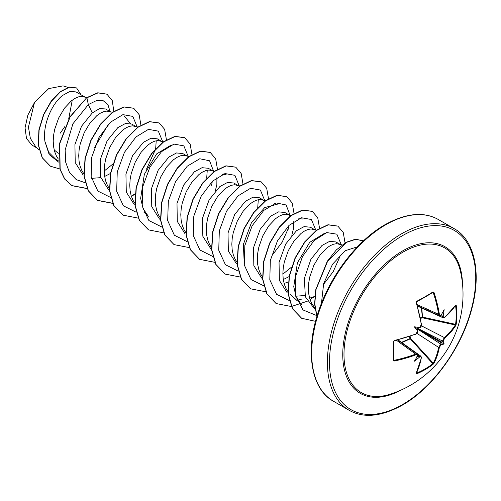 <?xml version="1.0" encoding="UTF-8"?>
<svg xmlns="http://www.w3.org/2000/svg" width="501" height="501" viewBox="0 0 501 501"><rect width="100%" height="100%" fill="white"/><g stroke="black" fill="none" stroke-linecap="round" stroke-linejoin="round"><path stroke-width="0.75" d="M417.327 305.748L439.458 315.693L438.644 314.296A103.926 61.554 -121.3 0 0 433.252 292.59L432.839 292.346A0.488 0.326 -122.7 0 0 432.952 292.315L432.952 292.315A0.488 0.326 -122.7 0 0 433.033 291.889L433.947 292.377A104.415 61.842 58.7 0 1 439.358 314.183L440.141 315.386L441.08 315.173A104.509 54.847 -4.2 0 0 441.218 315.073L441.08 315.304A0.488 0.326 -127.1 0 0 441.08 315.173M417.427 306.08L443.191 317.847L442.458 316.494L443.172 316.381L443.861 317.534L444.725 317.283A104.415 58.686 -1.3 0 0 455.766 304.977L456.204 305.272A104.891 80.98 30.8 0 1 456.818 314.866A104.891 80.98 30.8 0 1 456.204 324.222L455.591 324.347A104.402 80.598 -149.2 0 0 456.198 315.035A104.402 80.598 -149.2 0 0 455.591 305.485L455.534 305.472M420.295 317.784L422.343 317.208L421.429 307.908M401.777 342.246L410.031 338.538L409.499 336.478M390.285 394.193L390.285 394.193A83.492 48.202 -60 0 1 344.337 346.761A83.492 48.202 -60 0 1 403.023 252.103A83.492 48.202 -60 0 1 460.676 272.281L460.676 272.281A104.903 104.903 0 0 1 390.285 394.193M456.204 324.222L455.766 325.531A104.415 61.842 -178.7 0 1 444.725 338.156L443.172 341.037A104.509 65.368 55.5 0 1 443.147 341.212A78.156 34.25 -8.2 0 1 444.13 344.005A78.156 34.25 -111.8 0 1 441.218 344.55A104.509 65.368 -175.5 0 1 441.08 344.663L439.358 347.443A104.415 61.842 58.7 0 1 433.947 363.325L433.033 364.359A104.891 80.98 -150.8 0 1 425.236 369.563A104.891 80.98 -150.8 0 1 416.619 373.834L416.143 373.602A0.488 0.376 26.8 0 0 416.312 373.452L416.312 373.452A0.488 0.376 26.8 0 0 416.331 373.226M416.143 373.602A104.415 58.686 -118.7 0 0 421.278 357.883L420.821 356.869L419.725 356.988A104.509 65.368 -175.5 0 1 419.544 357.063A78.156 76.979 -72.4 0 1 414.358 361.196A78.156 13.208 -62.2 0 0 417.615 355.948A104.509 54.853 -115.8 0 0 417.634 355.779L417.076 354.702L415.918 354.783A104.415 61.842 -178.7 0 1 394.325 361.002L393.448 360.457A104.891 27.881 -101.2 0 0 393.448 341.5L394.325 340.448A104.415 58.686 -1.3 0 0 415.918 333.91L417.634 331.123A104.509 54.853 -115.8 0 0 417.615 330.923A78.156 29.521 -109.7 0 1 414.358 326.815A78.156 29.521 -10.3 0 1 419.544 327.585A104.509 54.847 -4.2 0 0 419.725 327.504L421.278 324.617A104.415 58.686 -118.7 0 0 416.143 302.654L416.619 301.364A104.891 27.881 -18.8 0 0 425.236 296.636A104.891 27.881 -18.8 0 0 433.033 291.889M84.675 96.906L76.046 91.927L69.896 91.389L62.337 95.597C51.672 104.039 42.347 125.344 44.946 141.52L48.722 152.279L55.899 159.431L58.435 160.896M86.873 97.57L81.387 96.361L78.269 96.918L74.899 98.421L71.399 100.833L64.529 108.122L58.661 118.011L54.672 129.396L53.594 135.251L53.206 141.006L53.551 146.486L54.628 151.54L56.425 156.03L58.31 159.049M110.189 111.635L105.579 108.974L99.661 108.56L92.297 112.9L81.538 126.221L74.918 144.557L75.231 162.575L83.128 175.031M91.52 178.35L100.845 177.642M110.865 112.024L106.907 111.09L103.788 111.648L100.419 113.151L96.918 115.568L90.048 122.858L84.181 132.74L80.185 144.125L79.108 149.987L78.726 155.736L79.064 161.216L80.141 166.276L81.945 170.766L84.049 174.072M135.708 126.371L131.763 124.091L125.494 123.484L117.816 127.63L107.095 140.869L100.457 159.161L100.726 177.197L108.529 189.679M137.9 127.035L132.427 125.826L129.308 126.384L125.933 127.887L122.438 130.298L115.568 137.587L109.694 147.476L105.705 158.861L104.628 164.716L104.246 170.472L104.584 175.951L105.661 181.005L107.464 185.495L109.343 188.514M161.222 141.1L157.276 138.827L151.014 138.22L143.336 142.365L132.552 155.711L125.933 174.104L126.296 192.14L134.249 204.558M161.898 141.489L157.94 140.556L154.822 141.113L151.452 142.616L147.952 145.027L141.082 152.323L135.214 162.205L131.218 173.59L130.141 179.452L129.759 185.201L130.103 190.681L131.174 195.741L132.978 200.225L134.857 203.243M186.741 155.836L182.796 153.556L176.527 152.949L168.85 157.095L158.128 170.34L151.49 188.62L151.747 206.637L159.562 219.144M188.933 156.494L183.46 155.285L180.341 155.849L176.966 157.345L173.471 159.763L166.601 167.052L160.727 176.934L156.738 188.32L155.661 194.181L155.279 199.937L155.617 205.416L156.694 210.47L158.498 214.96L160.376 217.979M212.255 170.565L208.31 168.286L202.047 167.685L194.369 171.83L183.642 185.076L177.003 203.393L177.279 221.417L185.107 233.892M214.453 171.229L208.973 170.021L205.855 170.578L202.485 172.081L198.985 174.492L192.115 181.782L186.247 191.67L182.258 203.055L181.18 208.917L180.792 214.666L181.137 220.146L182.214 225.2L184.011 229.69L185.896 232.708M239.415 186.366L233.829 183.022L227.567 182.414L219.883 186.56L209.117 199.88L202.498 218.242L202.83 236.265L210.739 248.709M239.966 185.959L234.493 184.75L231.374 185.307L228.005 186.81L224.504 189.228L217.634 196.517L211.766 206.399L207.771 217.785L206.694 223.646L206.312 229.402L206.65 234.881L207.727 239.935L209.531 244.425L211.409 247.438M263.294 200.031L259.349 197.751L253.08 197.15L245.402 201.289L234.643 214.597L228.018 232.965L228.356 251.039L236.29 263.47M265.486 200.694L260.013 199.486L256.888 200.043L253.519 201.546L250.018 203.957L243.148 211.247L237.28 221.135L233.291 232.52L232.214 238.382L231.825 244.131L232.17 249.611L233.247 254.665L235.05 259.155L236.929 262.173M288.808 214.76L284.862 212.487L278.6 211.879L270.922 216.025L260.188 229.283L253.55 247.607L253.832 265.611L261.654 278.086M290.448 215.831L288.05 214.534L285.526 214.215L282.407 214.772L279.038 216.275L275.537 218.693L268.668 225.982L262.8 235.865L258.804 247.25L257.727 253.111L257.345 258.86L257.683 264.346L258.76 269.4L260.564 273.89L262.443 276.903M284.08 283.434L288.507 281.931M314.327 229.496L310.382 227.216L304.113 226.609L296.435 230.754L285.683 244.056L279.057 262.392L279.37 280.416L287.248 292.878M295.659 296.21L304.977 295.502M316.519 230.159L311.046 228.951L307.927 229.508L304.552 231.011L301.057 233.422L294.187 240.712L288.313 250.6L284.324 261.985L283.247 267.841L282.865 273.596L283.203 279.076L284.28 284.13L286.084 288.62L288.181 291.926M309.599 298.17L313.814 296.749M339.841 244.225L335.895 241.952L329.633 241.344L321.955 245.49L310.896 259.343L304.351 278.437L305.366 296.799L314.39 308.672L315.254 309.167M342.039 244.889L336.559 243.68L333.441 244.237L330.071 245.74L326.571 248.152L319.701 255.447L313.833 265.33L309.837 276.715L308.766 282.577L308.378 288.325L308.722 293.805L309.8 298.865L311.597 303.349L315.135 308.315M105.06 176.227L110.464 173.484M211.56 185.301L212.336 181.318M215.242 191.088L216.839 184.8L216.92 177.517M288.106 229.502L288.889 225.519M291.789 235.288L293.392 228.995L293.467 221.711M283.679 279.351L289.353 276.452M443.147 341.212L442.421 341.287A104.02 65.061 -124.5 0 0 442.458 341.037L444.324 337.555A103.926 61.554 1.3 0 0 455.321 324.986L455.591 324.347L422.719 317.146L422.55 317.809L421.792 308.077M442.652 341.118A0.488 0.319 -171.7 0 1 442.458 341.037L417.327 328.136L416.87 328.268L417.828 330.854M440.924 343.886L440.893 344.168A0.488 0.319 -128.3 0 0 440.723 344.043A104.02 65.061 4.5 0 0 440.924 343.886L441.212 342.321L442.421 341.287M419.544 357.063L419.469 356.317L421.003 356.274L398.809 340.467A2.799 1.509 -54.5 0 0 398.126 340.311M417.333 328.136L419.544 327.585M31.958 145.102L26.515 138.514L25.05 127.874L27.856 115.124L34.469 102.561L48.722 88.596L63.02 85.871L68.017 87.381M72.257 100.169L68.687 118.937M64.973 126.358L60.27 133.153M34.469 102.561L28.444 127.11L30.348 138.345L35.703 146.73L39.166 149.981M58.31 153.325L55.097 150.663M92.297 112.9L88.314 104.603L96.33 100.638L103.131 100.663L107.897 104.49L110.026 111.541M108.31 124.373L94.307 147.977M58.554 162.067L49.161 154.527L44.946 141.52M85.327 182.777L76.258 179.64L69.539 172.613L65.744 162.387L65.149 149.987L72.889 123.835L88.314 104.603L86.924 97.801L97.971 92.904L106.97 94.207L112.312 100.714L113.796 111.322M59.882 169.006L50.476 166.226L42.353 157.809L38.496 145.09L39.122 129.972L43.762 114.66L51.371 101.321L60.464 91.771L69.401 87.187L76.597 87.963L81.074 94.827M86.711 97.682L69.871 116.902L59.513 143.587L59.938 169.2L64.56 178.957L72.019 185.696L64.773 179.082L60.151 169.325L59.725 143.712L70.084 117.027L86.711 97.682L97.758 92.785L106.863 94.144M50.369 166.163L42.14 157.683L38.283 144.971L38.909 129.853L43.549 114.541L51.158 101.202L60.252 91.645L69.188 87.061L76.49 87.907M301.433 304.689L296.185 296.993L293.749 286.729L297.425 262.749L309.743 242.315L324.31 233.428M298.815 218.686L302.773 218.987M291.513 267.139L282.865 274.103M244.325 265.305L243.373 244.363L251.464 222.626L264.672 207.608L277.266 204.245L274.617 203.45M258.297 199.68L257.727 207.639M222.269 174.486L226.227 174.786L223.584 173.985M207.264 170.215L206.688 178.181M143.812 212.067L148.321 216.307L143.079 208.585L140.649 198.321L144.338 174.335L156.65 153.907L171.236 145.021M156.224 140.75L155.667 148.703M155.573 149.16L146.48 169.206M124.16 115.856L130.329 123.478M112.894 164.009L104.246 170.979M137.111 126.791L132.809 116.395L122.939 114.629L110.439 122.225L98.916 137.6L91.727 157.226L91.157 176.546L97.852 191.069L110.658 197.488M162.625 141.526L158.329 131.13L148.453 129.364L135.959 136.961L124.436 152.329L117.247 171.956L116.67 191.276L123.365 205.798L136.172 212.224M188.144 156.256L183.842 145.86L173.972 144.094L161.472 151.69L149.949 167.058L142.76 186.691L142.19 206.011L148.885 220.534L161.691 226.953M213.683 171.461L209.581 160.783L199.786 158.754L187.255 166.175L175.638 181.487L168.33 201.164L167.678 220.597L174.354 235.22L187.205 241.689M239.177 185.721L234.881 175.325L225.005 173.559L212.512 181.155L200.989 196.524L193.799 216.156L193.223 235.476L199.918 249.999L212.725 256.418M264.691 200.456L260.395 190.054L250.525 188.295L238.025 195.891L226.502 211.259L219.313 230.886L218.743 250.206L225.431 264.728L238.238 271.147M272.168 255.322L282.151 242.202L288.419 228.205M290.236 215.655L286.121 204.972L276.301 202.961L263.751 210.426L252.128 225.794L244.851 245.521L244.263 264.954L251.02 279.533L263.946 285.902M315.73 229.915L311.415 219.513L301.521 217.766L289.002 225.406L277.479 240.837L270.315 260.507L269.807 279.834L276.577 294.312L289.459 300.638M296.868 300.343L301.99 299.028M323.37 284.612L333.246 271.567L339.446 257.677M341.244 244.651L336.841 234.167L326.74 232.577L314.046 240.593L302.51 256.481L295.59 276.502L295.584 295.872L303.005 309.956L316.507 315.48M357.42 246.83L345.145 250.732L332.514 264.265L323.677 283.497L321.423 303.456M72.019 185.696L87.331 188.639M140.913 125.043L139.115 114.629L133.729 108.272L124.091 107.007L112.443 112.537L100.789 124.148L91.157 140.217L85.245 158.435L84.206 176.17L88.433 190.868L97.532 200.425L112.694 203.387M131.419 196.492L135.132 193.993M166.432 139.779L164.635 129.364L159.249 123.002L149.611 121.743L137.957 127.267L126.308 138.883L116.67 154.953L110.759 173.171L109.719 190.912L113.952 205.61L123.052 215.161L138.213 218.117M191.946 154.508L190.155 144.094L184.763 137.737L175.125 136.472L163.476 142.002L151.822 153.613L142.19 169.676L136.278 187.9L135.239 205.635L139.466 220.334L148.565 229.89L163.727 232.852M217.465 169.244L215.668 158.83L210.282 152.467L200.644 151.208L188.99 156.732L177.341 168.349L167.703 184.418L161.798 202.636L160.758 220.377L164.986 235.069L174.091 244.626L189.246 247.582M242.979 183.973L241.188 173.559L235.796 167.196L226.164 165.937L214.509 171.467L202.861 183.072L193.223 199.141L187.311 217.359L186.272 235.101L190.499 249.799L199.598 259.355L214.766 262.311M268.498 198.703L266.701 188.295L261.315 181.932L251.677 180.673L240.023 186.197L228.375 197.814L218.737 213.883L212.831 232.101L211.791 249.842L216.025 264.534L225.124 274.091L240.28 277.047M294.018 213.439L292.221 203.024L286.829 196.661L277.197 195.403L265.543 200.926L253.894 212.537L244.256 228.606L238.351 246.824L237.305 264.566L241.532 279.257L250.632 288.82L265.799 291.776M319.532 228.168L317.734 217.753L312.348 211.397L302.71 210.138L291.056 215.662L279.408 227.279L269.77 243.348L263.864 261.566L262.825 279.308L267.058 293.999L276.157 303.556L291.313 306.512M291.463 306.493L307.276 301.233M310.038 299.617L314.803 296.335M345.051 242.904L343.254 232.489L337.868 226.126L328.23 224.868L316.582 230.391L304.927 242.002L295.289 258.071L289.384 276.289L288.338 294.031L292.571 308.722L301.665 318.285L315.555 321.341M363.438 240.893L355.685 239.321L346.404 242.378L327.66 261.159L316.037 289.478L314.785 303.788L316.964 316.331M71.806 185.577L87.268 188.501M133.623 108.21L123.879 106.888L112.23 112.412L100.576 124.023L90.944 140.092L85.032 158.31L83.993 176.051L88.22 190.743L97.319 200.3L112.631 203.249M131.35 196.279L135.164 193.687M159.143 122.939L149.398 121.618L137.744 127.148L126.095 138.758L116.457 154.828L110.546 173.052L109.512 190.787L113.74 205.485L122.945 215.098M184.656 137.675L174.918 136.353L163.263 141.877L151.609 153.488L141.977 169.557L136.065 187.775L135.026 205.51L139.253 220.208L148.459 229.827M210.176 152.404L200.431 151.083L188.777 156.613L177.129 168.223L167.491 184.293L161.585 202.517L160.545 220.252L164.773 234.95L173.985 244.563M235.689 167.14L225.951 165.818L214.296 171.342L202.648 182.953L193.01 199.022L187.098 217.24L186.059 234.975L190.286 249.673L199.492 259.293M261.209 181.869L251.464 180.548L239.81 186.078L228.162 197.688L218.524 213.758L212.618 231.982L211.579 249.717L215.812 264.415L225.018 274.028M286.722 196.605L276.984 195.277L265.33 200.807L253.681 212.418L244.043 228.481L238.138 246.705L237.092 264.44L241.319 279.138L250.525 288.758M312.242 211.334L302.498 210.013L290.843 215.543L279.195 227.153L269.557 243.223L263.651 261.447L262.612 279.182L266.845 293.88L276.051 303.493M337.762 226.07L328.017 224.742L316.369 230.272L304.714 241.877L295.076 257.946L289.171 276.17L288.125 293.905L292.359 308.603L301.558 318.223M363.275 240.799L355.434 239.202L346.103 242.296L336.309 249.93L327.31 261.253L315.749 289.735L314.584 304.076L316.882 316.594M441.218 315.073A78.156 13.208 -57.8 0 0 444.13 309.624A78.156 76.979 -47.6 0 1 443.147 316.181M440.655 315.668L442.458 316.494A104.02 65.061 -124.5 0 0 442.421 316.206L441.212 314.215M416.87 356.374L419.199 356.43A104.02 65.061 4.5 0 0 419.469 356.317L417.853 355.165M410.094 336.277L410.651 338.413L410.194 338.87L401.846 342.628M416.989 328.731L440.723 344.043L438.644 347.406L416.957 333.39M433.947 292.377L432.839 292.346A104.402 27.755 161.2 0 1 425.236 296.98M393.755 341.338A104.402 27.755 78.8 0 1 393.748 360.056L394.325 361.002M393.748 341.194L393.773 360.169A0.488 0.326 -177.3 0 0 393.748 360.056L394.162 360.294A103.926 61.554 1.3 0 0 415.655 354.107L417.302 354.138L397.594 339.922M433.033 364.359L433.252 363.206A103.926 61.554 -121.3 0 0 438.644 347.406A0.488 0.332 -168.9 0 0 439.358 347.443M418.404 306.524A2.799 1.509 -65.5 0 1 417.928 306.017M441.575 342.133L417.765 328.387A2.799 1.428 -62.9 0 1 417.79 328.074M417.164 329.157A2.799 1.428 -57.1 0 1 417.421 328.982L441.231 342.728M433.947 363.325A0.488 0.369 -152.4 0 1 433.252 363.206L410.651 338.413L410.031 338.538L432.839 363.757A104.402 80.598 29.2 0 1 416.5 373.189L416.619 373.834M444.725 317.283A0.488 0.332 49.4 0 1 444.637 317.546L455.722 305.19A0.488 0.376 33.2 0 1 455.534 305.322M455.766 304.977A0.488 0.376 33.2 0 1 455.722 305.19L455.44 305.259M442.421 316.206L442.652 316.526M456.204 305.272L455.591 305.485M455.766 325.531A0.488 0.369 -147.6 0 0 455.321 324.986L422.55 317.809L420.42 318.398M416.982 304.558L438.644 314.296L439.358 314.183M444.725 338.156A0.488 0.332 -131.1 0 0 444.324 337.555L421.347 325.788M416.5 301.777L416.619 301.364M440.893 344.168L441.218 344.55M421.341 324.285L421.278 324.617M421.278 357.883A0.488 0.332 10.6 0 0 421.466 357.676L420.972 356.267M417.521 332.125L417.853 330.973C417.884 332.495 417.208 333.56 415.824 334.186L394.262 340.711L393.448 341.5M419.594 356.468L419.199 356.43M393.773 360.188L393.773 360.169A0.488 0.326 -177.3 0 1 393.448 360.457M396.391 340.217L415.655 354.107L415.918 354.783M414.358 326.815L416.87 328.268M444.13 344.005L441.212 342.321M400.875 390.141A84.663 48.879 -60 0 1 342.759 353.593A84.663 48.879 -60 0 1 402.616 250.913A84.663 48.879 -60 0 1 462.454 283.478M402.616 404.495A103.431 59.719 -60 0 1 329.476 362.267A103.431 59.719 -60 0 1 402.616 235.583A103.431 59.719 -60 0 1 475.756 277.811A103.431 59.719 -60 0 1 402.616 404.495M333.403 401.207L349.128 410.288A104.903 60.565 -60 0 1 333.046 326.226A104.903 60.565 -60 0 1 401.577 233.785A104.903 60.565 -60 0 1 454.031 228.588L438.306 219.513A104.903 60.565 120 0 0 385.851 224.705A104.903 60.565 120 0 0 317.321 317.146A104.903 60.565 120 0 0 333.403 401.207C311.916 389.791 304.533 352.829 318.154 312.53C329.721 276.251 357.075 240.43 385.119 224.636C406.104 213.075 423.833 211.372 438.306 219.513M433.252 292.59L432.513 292.59M425.073 297.068A104.402 27.755 161.2 0 1 416.632 301.715M393.799 359.655L394.162 360.294M420.539 326.902L419.706 327.767C421.047 327.053 421.635 325.932 421.473 324.404L416.344 302.466L416.575 301.765L432.958 292.308M349.128 410.288C363.594 418.429 381.324 416.719 402.309 405.165C432.557 388.219 461.753 347.869 471.717 309.048C481.987 271.811 473.921 239.328 454.031 228.588M31.951 145.102L37.193 148.133M296.911 300.456L290.211 294.162M291.006 215.424L288.05 214.534M163.42 141.764L160.464 140.875M112.387 112.299L109.431 111.41M397.932 339.841L398.809 340.467M443.166 317.822L444.637 317.546M440.924 315.517L439.458 315.68M421.31 324.93L421.441 324.504M416.231 373.176L421.466 357.676M416.199 333.779L415.893 334.111M394.262 340.711C393.88 340.905 393.88 340.905 394.262 340.711M417.853 355.472L417.264 354.126"/></g></svg>
